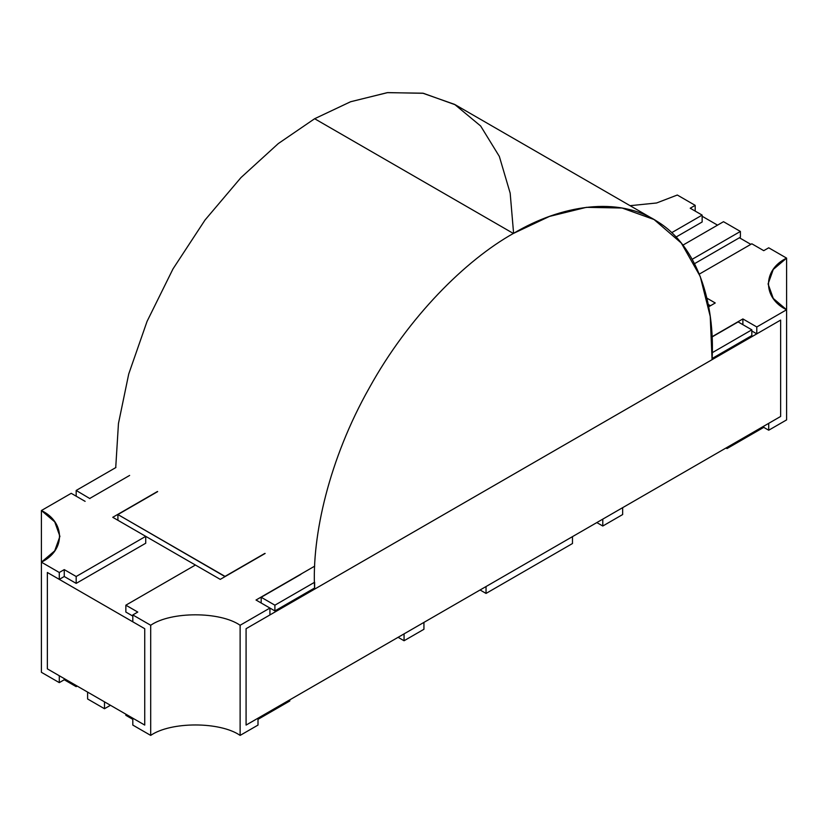<?xml version="1.0" encoding="UTF-8"?>
<svg xmlns="http://www.w3.org/2000/svg" width="828" height="828" viewBox="0 0 828 828"><rect width="100%" height="100%" fill="white"/><g stroke="black" fill="none" stroke-linecap="round" stroke-linejoin="round"><path stroke-width="1.24" d="M786.6 309.755L756.792 326.967L756.792 333.85L780.638 320.084L780.638 416.453L768.715 423.336L768.715 430.218L786.6 419.899L786.6 309.755L786.6 419.899L768.715 430.218L768.715 423.336L780.638 416.453L780.638 320.084L756.792 333.85L756.792 326.967L742.882 318.935L712.059 336.727L742.882 318.935L742.882 324.669L742.882 318.935L756.792 326.967L786.6 309.755L786.6 258.129L773.28 269.442L768.084 283.942L773.28 298.442L786.6 309.755C762.485 298.132 762.485 269.742 786.6 258.129L786.6 309.755M768.715 247.8L786.6 258.129L768.715 247.8L763.747 250.667L768.715 247.8M596.822 522.582L602.784 526.018L602.784 519.135L602.784 526.018L622.656 514.55L622.656 507.667L602.784 519.135L622.656 507.667L622.656 514.55L602.784 526.018L596.822 522.582M725.99 448.01L726.984 448.579L726.984 447.43L726.984 448.579L763.747 427.351L763.747 426.203L763.747 427.351L768.715 430.218L763.747 427.351L726.984 448.579L725.99 448.01M699.298 274.109L751.824 243.784L763.747 250.667L751.824 243.784L699.298 274.109M715.247 302.976L706.884 298.152L715.247 302.976L708.696 306.764L715.247 302.976M751.824 330.983L756.792 333.85L751.824 330.983M137.779 612.068L132.811 614.935L150.696 625.264C170.816 611.333 220 611.333 240.12 625.264L269.928 608.052L256.018 600.021L314.661 566.166L256.018 600.021L269.928 608.052L240.12 625.264L240.12 735.399L258.005 725.08L258.005 718.197L246.082 725.08L246.082 628.7L269.928 614.935L269.928 608.052L269.928 614.935L246.082 628.7L246.082 725.08L258.005 718.197L258.005 725.08L240.12 735.399L240.12 625.264C220 611.333 170.816 611.333 150.696 625.264L150.696 735.399C170.816 721.478 220 721.478 240.12 735.399C220 721.478 170.816 721.478 150.696 735.399L150.696 625.264L132.811 614.935L132.811 621.818L144.734 628.7L144.734 725.08L132.811 718.197L132.811 725.08L150.696 735.399L132.811 725.08L132.811 718.197L144.734 725.08L144.734 628.7L132.811 621.818L132.811 614.935L137.779 612.068L125.856 605.185L137.779 612.068M265.157 553.446L220.248 579.372L195.408 565.027L125.856 605.185L125.856 612.068L132.811 616.084L125.856 612.068L125.856 605.185L195.408 565.027L220.248 579.372L265.157 553.446M125.856 715.33L132.811 719.346L125.856 715.33L125.856 714.181L125.856 715.33M423.936 622.397L423.936 629.28L423.936 622.397L404.064 633.865L404.064 640.748L423.936 629.28L404.064 640.748L404.064 633.865L423.936 622.397M398.102 637.312L404.064 640.748L398.102 637.312M289.8 699.836L289.8 700.985L289.8 699.836M258.005 719.346L289.8 700.985L258.005 719.346M76.176 490.455L115.92 467.509L76.176 490.455L76.176 496.189L76.176 490.455L89.89 498.601L76.176 490.455M129.634 475.427L89.89 498.373L129.634 475.427M314.64 582.239L274.896 605.185L274.896 610.919L314.64 587.973L314.64 582.239L314.64 587.973L274.896 610.919L274.896 605.185L261.182 597.267L300.926 574.321L261.182 597.267L261.182 603.001L261.182 597.267L274.896 605.185L314.64 582.239M269.928 608.052L274.896 610.919L269.928 608.052M708.25 304.445L710.279 305.842L708.654 306.557L710.279 305.615L708.25 304.445M682.934 245.129L723.506 221.697L740.398 231.447L740.398 237.191L740.398 231.447L692.198 259.278L740.398 231.447L723.506 221.697L682.934 245.129M694.537 263.666L740.398 237.191L694.537 263.666M572.479 536.637L572.479 543.52L572.479 536.637L486.036 586.545L486.036 593.428L572.479 543.52L486.036 593.428L486.036 586.545L572.479 536.637M480.074 589.981L486.036 593.428L480.074 589.981M104.494 708.727L110.455 705.29L104.494 708.727L104.494 701.844L104.494 708.727L87.602 698.977L104.494 708.727M104.494 701.844L87.602 692.094L87.602 698.977L87.602 692.094L104.494 701.844M64.253 569.612L59.285 572.49L59.285 579.372L64.253 576.505L64.253 569.612L64.253 576.505L76.176 583.388L76.176 576.505L64.253 569.612L76.176 576.505L76.176 583.388L145.728 543.23L145.728 536.347L76.176 576.505L145.728 536.347L145.728 543.23L76.176 583.388L64.253 576.505L59.285 579.372L47.362 572.49L47.362 668.858L47.362 572.49L59.285 579.372L59.285 572.49L64.253 569.612M112.753 517.303L145.728 536.347L112.753 517.303L157.465 491.49L112.753 517.303M71.208 493.322L85.118 501.354L71.208 493.322L41.4 510.534C65.515 522.147 65.515 550.537 41.4 562.16L59.285 572.49L41.4 562.16L41.4 510.534L71.208 493.322M41.4 510.534L41.4 562.16L54.72 550.848L59.916 536.347L54.72 521.847L41.4 510.534M41.4 672.305L41.4 562.16L41.4 672.305L59.285 682.624L59.285 675.741L47.362 668.858L59.285 675.741L59.285 682.624L64.253 679.757L64.253 678.608L64.253 679.757L76.176 686.64L76.176 685.501L76.176 686.64L77.17 686.07L76.176 686.64L64.253 679.757L59.285 682.624L41.4 672.305M702.144 215.104L671.705 232.678L702.144 215.104L702.144 221.987L702.144 215.104L690.221 208.221L702.144 215.104M676.072 237.036L702.144 221.987L676.072 237.036M695.189 205.354L690.221 208.221L695.189 205.354L677.304 195.025L656.594 202.984L630.087 205.686L656.594 202.984L677.304 195.025L695.189 205.354L695.189 211.088L695.189 205.354M264.763 553.446L225.019 576.619L117.918 514.55L117.918 520.284L117.918 514.55L157.662 491.604L117.918 514.55L225.019 576.391L264.763 553.446M145.728 536.347L195.408 565.027L145.728 536.347M751.824 329.834L712.08 352.78L712.08 358.514L751.824 335.568L751.824 329.834L751.824 335.568L712.08 358.514L712.08 352.78L751.824 329.834L738.11 321.916L751.824 329.834M712.07 336.955L738.11 321.916L712.07 336.955M144.734 628.7L144.734 725.08L47.362 668.858L47.362 572.49L47.362 668.858L144.734 725.08L144.734 628.7L47.362 572.49L144.734 628.7M246.082 725.08L246.082 628.7L246.082 725.08L780.638 416.453L246.082 725.08M780.638 320.084L780.638 416.453L780.638 320.084L246.082 628.7L780.638 320.084M702.144 216.253L717.545 225.144L702.144 216.253M739.404 237.76L750.83 244.353L739.404 237.76M654.048 219.523L455.328 104.794L423.377 93.295L387.69 92.601L350.699 101.709L314.64 118.725L513.36 233.455L549.419 216.439L586.41 207.331L622.097 208.025L654.048 219.523L681.33 243.09L700.219 276.428L710.238 316.431L712.08 359.662L314.64 589.122C311.597 535.861 329.265 458.671 369.288 387.928C408.535 316.793 465.615 260.189 513.36 233.455L314.64 118.725L278.28 143.586L241 177.565L205.065 219.969L173.011 268.883L147.073 321.357L128.733 373.966L118.456 423.512L115.723 467.623L118.456 423.512L128.733 373.966L147.073 321.357L173.011 268.883L205.065 219.969L241 177.565L278.28 143.586L314.64 118.725L350.482 101.792L387.256 92.653L422.777 93.191L454.634 104.4L480.644 125.991L499.336 156.409L510.172 193.141L513.598 233.32M313.646 588.553L314.64 589.122L313.646 588.553M513.36 233.455C465.615 260.189 408.535 316.793 369.288 387.928C329.265 458.671 311.597 535.861 314.64 589.122L712.08 359.662C715.123 302.882 697.455 246.102 657.432 221.573C618.185 195.75 561.105 205.065 513.36 233.455"/></g></svg>
